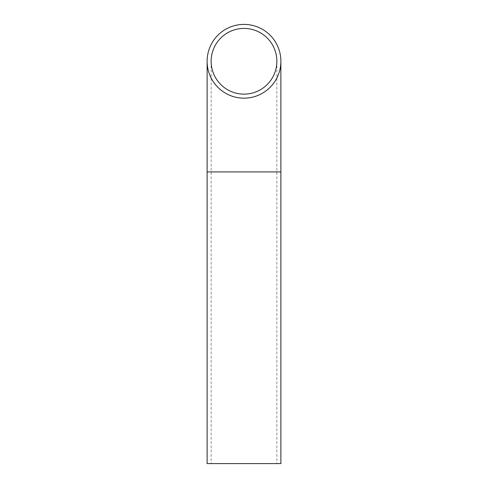 <?xml version="1.0" encoding="UTF-8"?>
<svg xmlns="http://www.w3.org/2000/svg" width="488" height="488" viewBox="0 0 488 488"><rect width="100%" height="100%" fill="white"/><g stroke="black" fill="none" stroke-linecap="round" stroke-linejoin="round"><path stroke-width="0.37" stroke-dasharray="2.44 1.83" d="M244 463.6L276.855 463.6L244 463.6M244 94.135A32.855 32.855 0 0 0 276.855 61.281A32.855 32.855 0 0 0 244 28.426A32.855 32.855 0 0 0 211.145 61.281A32.855 32.855 0 0 0 244 94.135M280.881 463.6L207.119 463.6M244 98.161A36.881 36.881 0 0 0 280.881 61.281A36.881 36.881 0 0 0 244 24.4A36.881 36.881 0 0 0 207.119 61.281A36.881 36.881 0 0 0 244 98.161M244 171.916L276.855 171.916L244 171.916M280.881 171.916L207.119 171.916M211.145 61.281L211.145 463.6M276.855 61.281L276.855 463.6"/><path stroke-width="0.73" d="M244 94.135A32.855 32.855 0 0 1 215.544 44.853A32.855 32.855 0 0 1 272.457 44.853A32.855 32.855 0 0 1 244 94.135M280.881 171.916L207.119 171.916L207.119 463.6L280.881 463.6L280.881 61.281M244 98.161A36.881 36.881 0 0 1 212.06 42.84A36.881 36.881 0 0 1 275.94 42.84A36.881 36.881 0 0 1 244 98.161M207.119 171.916L207.119 61.281"/></g></svg>
